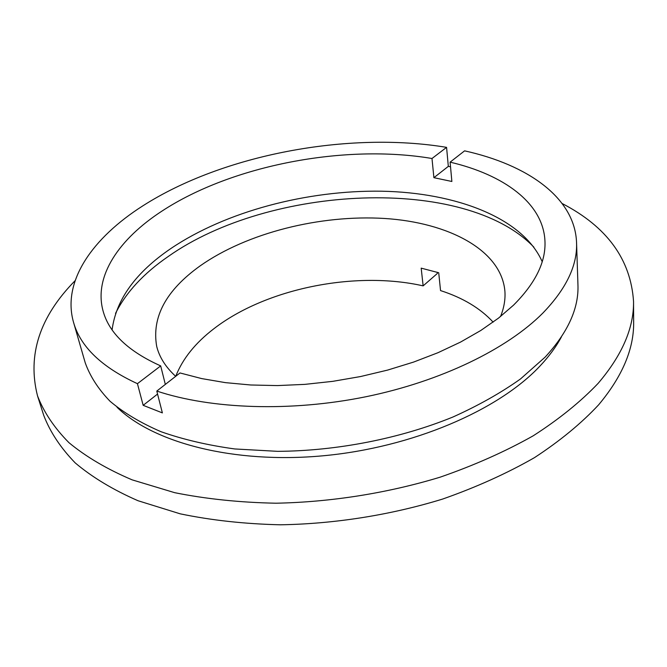 <?xml version="1.0" encoding="UTF-8"?>
<svg xmlns="http://www.w3.org/2000/svg" width="667" height="667" viewBox="0 0 667 667"><rect width="100%" height="100%" fill="white"/><g stroke="black" fill="none" stroke-linecap="round" stroke-linejoin="round"><path stroke-width="1" d="M175.755 376.271C182.608 358.796 195.339 342.93 213.957 328.673C266.058 288.419 355.319 270.51 423.136 285.868L437.344 273.478L437.218 272.269M175.679 376.33C165.691 367.158 159.363 357.178 156.695 346.381C151.567 317.1 166.075 290.245 200.225 265.816C247.082 232.816 320.227 214.524 384.559 218.468C448.591 222.495 501.351 250.1 504.902 291.229C505.486 299.408 504.035 307.837 500.542 316.517M115.524 313.407C126.071 292.321 143.68 273.32 168.359 256.403C269.401 185.059 464.574 175.163 533.875 247.149M165.324 384.409L160.689 365.9C128.122 351.276 108.896 332.891 103.01 310.73C93.622 276.03 119.168 238.861 162.139 210.972C232.149 165.183 344.947 143.722 431.991 158.504L433.9 177.68L451.867 181.474L450.108 162.156L464.591 150.85C527.272 164.682 574.904 197.524 576.555 242.588C577.505 265.308 566.266 288.803 542.846 313.09C507.27 348.883 441.404 381.241 366.058 396.715C290.695 412.081 211.481 409.221 156.795 391.07L180.007 372.953L201.667 378.581L225.371 382.633L250.759 384.992L277.43 385.584L304.927 384.367L332.791 381.341L360.505 376.555L387.594 370.093L413.582 362.081L438.027 352.685L460.538 342.088L480.782 330.49L498.491 318.126L513.473 305.211C535.593 283.091 546.081 261.606 544.939 240.737C543.046 202.943 503.568 174.637 450.108 162.156M112.098 329.832C116.091 299.575 135.668 272.486 170.819 248.566C225.813 211.431 307.053 190.045 381.724 191.204C456.011 192.638 522.845 217.834 542.204 261.706M576.555 242.588L577.947 284.784C578.906 308.237 567.959 332.366 545.106 357.162L520.477 378.973C500.85 392.905 478.331 405.586 452.91 417.025C400.125 438.561 337.11 450.967 277.664 451.342L234.792 448.958C207.704 445.239 183.125 439.486 161.064 431.724C140.754 422.961 123.754 412.815 110.055 401.267C98.341 389.136 90.07 376.321 85.234 362.815L73.52 322.261C61.823 281.282 92.646 237.785 142.896 205.811C222.92 154.652 348.332 131.074 446.573 147.357L431.991 158.504M450.525 166.767L448.324 166.375L446.573 147.357M561.439 336.86C556.195 346.723 548.999 356.486 539.861 366.166C498.407 410.38 412.198 447.615 322.836 455.811C233.433 464.032 153.218 442.68 117.025 407.254M562.173 203.527C606.978 226.763 630.765 259.405 633.542 301.459C633.95 327.872 622.144 355.178 598.116 383.375C580.632 401.767 558.979 419.251 533.166 435.834C505.169 451.592 474.154 465.374 440.112 477.18C387.544 493.155 330.924 502.134 275.98 503.21C239.953 502.509 206.186 499.008 174.679 492.68L132.124 479.848C107.012 469.159 85.951 456.753 68.926 442.655C54.327 427.855 43.855 412.256 37.519 395.856C27.155 355.011 39.695 316.617 75.121 280.665M633.542 301.459L633.65 322.003C634.059 348.774 622.386 376.388 598.633 404.827C581.357 423.37 559.963 440.97 534.467 457.645C506.812 473.47 476.18 487.277 442.571 499.083C390.654 515.032 334.726 523.903 280.407 524.796C244.789 523.97 211.372 520.318 180.173 513.823L137.994 500.717C113.09 489.828 92.154 477.222 75.204 462.898C60.639 447.882 50.158 432.058 43.755 415.433L37.519 395.856M160.689 365.9L137.435 383.675C101.642 367.158 80.34 346.69 73.52 322.261M137.435 383.675L143.172 405.328L162.373 412.898L156.795 391.07M423.136 285.868L421.185 268.142L438.719 272.736L440.537 290.579C462.831 297.774 480.365 308.296 493.138 322.144M433.9 177.68L448.324 166.375M143.172 405.328L157.562 394.055"/></g></svg>
